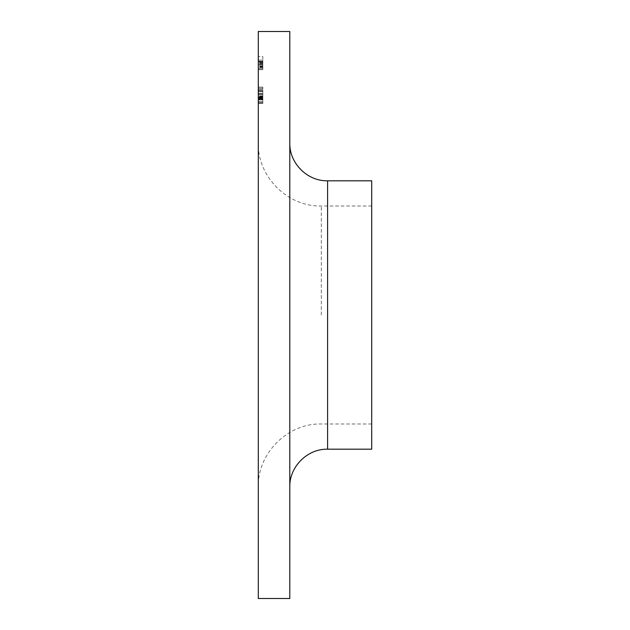 <?xml version="1.0" encoding="UTF-8"?>
<svg xmlns="http://www.w3.org/2000/svg" width="630" height="630" viewBox="0 0 630 630"><rect width="100%" height="100%" fill="white"/><g stroke="black" fill="none" stroke-linecap="round" stroke-linejoin="round"><path stroke-width="0.47" stroke-dasharray="3.15 2.36" d="M258.3 98.879L258.3 97.587L258.3 98.879L258.3 97.587L258.3 98.879L258.3 97.587L258.3 98.879L262.836 98.879L262.836 97.587L258.3 97.587L262.836 97.587L262.836 98.879L258.3 98.879L262.836 98.879L262.836 97.587L258.3 97.587L262.836 97.587L262.836 98.879L258.3 98.879L262.836 98.879L262.836 97.587L258.3 97.587L262.836 97.587L262.836 98.879L258.3 98.879M262.836 93.602L262.836 103.084L262.836 91.452L258.3 91.452L258.3 94.358L258.3 90.161L258.3 103.407L258.3 90.161L258.3 103.407L258.3 90.161L258.3 103.407L258.3 90.161L258.3 103.407L258.3 91.452L258.3 102.115L258.3 91.452L258.3 102.115L258.3 91.452L262.836 91.452L262.836 96.831L258.3 96.839L262.836 96.831L262.836 90.161L258.3 90.161L262.836 90.161L262.836 96.776L258.3 96.776L258.3 102.115L258.3 96.784L262.836 96.776L262.836 103.407L258.3 103.407L262.836 103.407L262.836 91.452L262.836 96.784L258.3 96.784L262.836 96.784L262.836 90.161L262.836 103.407L262.836 91.452L258.3 91.452L262.836 91.452L262.836 94.358L258.3 94.358L262.836 94.358L262.836 90.161L258.3 90.161L262.836 90.161L262.836 93.901L258.3 93.901L262.836 93.901L262.836 101.792L262.836 99.508L258.3 99.508L258.3 90.484L258.3 101.792L258.3 99.508L262.836 99.508L262.836 103.084L258.3 103.084L258.3 90.484L258.3 103.084L258.3 93.878L258.3 103.084L262.836 103.084L262.836 90.484L258.3 90.484L262.836 90.484L262.836 93.602L258.3 93.602M258.3 88.137L258.3 89.192L258.3 87.09L258.3 89.192L258.3 88.137L262.836 88.137L262.836 87.09L258.3 87.09L262.836 87.09L262.836 88.137L258.3 88.137L262.836 88.137L262.836 89.192L258.3 89.192L262.836 89.192L262.836 87.09L262.836 88.137L258.3 88.137M262.836 62.016L262.836 60.11L258.3 60.11L258.3 69.647L258.3 56.558L258.3 69.647L258.3 60.11L258.3 61.63L258.3 60.11L262.836 60.11L262.836 69.481L258.3 69.481L258.3 61.244L258.3 69.481L262.836 69.481L262.836 56.558L258.3 56.558L262.836 56.558L262.836 62.016L258.3 62.016M258.3 315L258.3 143.01L258.3 315M258.3 31.5L258.3 598.5M262.836 61.921L262.836 69.647L262.836 60.11L262.836 61.63L258.3 61.63L258.3 69.647L258.3 61.638L262.836 61.638L262.836 60.11L262.836 61.921L258.3 61.921M289.8 31.5L289.8 598.5M371.7 315L371.7 206.01L371.7 315M371.7 180.81L371.7 449.19M289.8 315L289.8 143.01L289.8 315M262.836 63.055L262.836 69.481L258.3 69.481L262.836 69.481L262.836 63.055L258.3 63.055M262.836 64.851L262.836 69.647L262.836 60.11L262.836 62.858L262.836 61.244L258.3 61.244L258.3 64.914L258.3 61.244L262.836 61.244L262.836 63.992L262.836 61.244L258.3 61.244L262.836 61.244L262.836 64.851L258.3 64.851M262.836 63.685L258.3 63.685M262.836 68.513L258.3 68.513L258.3 64.914L258.3 68.513L262.836 68.513L262.836 64.914L262.836 68.513L258.3 68.513M262.836 66.575L258.3 66.575M262.836 67.103L258.3 67.103M262.836 69.647L262.836 61.638L262.836 69.647L258.3 69.647M262.836 64.906L258.3 64.906M262.836 61.827L258.3 61.827M262.836 65.118L258.3 65.118L262.836 65.118M262.836 63.992L258.3 63.992L262.836 63.992M262.836 62.11L258.3 62.11M262.836 60.11L258.3 60.11L262.836 60.11M262.836 62.268L258.3 62.268M262.836 62.858L258.3 62.858M262.836 66.898L258.3 66.898M262.836 67.52L258.3 67.52M262.836 64.953L258.3 64.953M262.836 61.244L262.836 64.914L262.836 61.244M262.836 64.914L258.3 64.914L262.836 64.914M262.836 96.288L258.3 96.288M262.836 93.626L262.836 95.815L262.836 93.626L258.3 93.626L258.3 91.775L258.3 95.815L258.3 93.626M262.836 91.775L258.3 91.775L262.836 91.775L258.3 91.775L262.836 91.775L262.836 90.484L258.3 90.484L262.836 90.484L262.836 103.084L258.3 103.084L262.836 103.084L258.3 103.084L262.836 103.084L262.836 91.775M262.836 95.815L258.3 95.815L262.836 95.815M262.836 97.107L258.3 97.107L262.836 97.107M262.836 97.256L258.3 97.256M262.836 101.792L258.3 101.792L262.836 101.792L258.3 101.792L262.836 101.792L258.3 101.792L262.836 101.792L262.836 103.084L258.3 103.084L262.836 103.084L262.836 97.87L258.3 97.87L262.836 97.87L262.836 94.004L258.3 94.004L262.836 94.004L262.836 91.452L262.836 102.115L258.3 102.115L262.836 102.115L262.836 96.784L258.3 96.784L262.836 96.784L262.836 90.161L262.836 96.784L258.3 96.784L262.836 96.784L262.836 103.407L258.3 103.407L262.836 103.407L262.836 91.452L258.3 91.452L262.836 91.452L262.836 94.358L258.3 94.358L262.836 94.358L262.836 90.161L258.3 90.161L262.836 90.161L262.836 101.792M262.836 88.137L262.836 89.192L262.836 88.137M262.836 99.95L258.3 99.95L262.836 99.95L262.836 96.784L262.836 102.115L262.836 96.784L258.3 96.784L262.836 96.784L262.836 90.161L262.836 103.407L262.836 91.452L262.836 102.115L258.3 102.115L262.836 102.115L262.836 99.95L258.3 99.95M262.836 96.784L258.3 96.784L262.836 96.784M262.836 97.193L262.836 93.878L262.836 98.138L258.3 98.138L262.836 98.138L262.836 93.878L258.3 93.878L262.836 93.878L262.836 97.193L258.3 97.193M262.836 93.878L258.3 93.878L262.836 93.878M262.836 99.083L262.836 103.084L262.836 98.138L262.836 103.084L258.3 103.084L262.836 103.084L262.836 99.083L258.3 99.083M262.836 103.084L258.3 103.084L262.836 103.084M321.3 315L321.3 206.01L321.3 315M327.6 180.81L327.6 449.19M262.836 64.78L258.3 64.78M262.836 65.15L258.3 65.15M262.836 66.15L258.3 66.15M262.836 98.422L258.3 98.422L262.836 98.422M371.7 206.01L321.3 206.01C287.642 206.876 257.434 176.676 258.3 143.01M371.7 423.99L321.3 423.99C287.642 423.124 257.434 453.324 258.3 486.99"/><path stroke-width="0.94" d="M258.3 315L258.3 31.5L289.8 31.5L289.8 598.5L258.3 598.5L258.3 315M327.6 180.81L327.6 449.19L371.7 449.19L371.7 180.81L327.6 180.81C307.401 181.33 289.28 163.209 289.8 143.01M327.6 449.19C307.401 448.67 289.28 466.791 289.8 486.99"/></g></svg>
